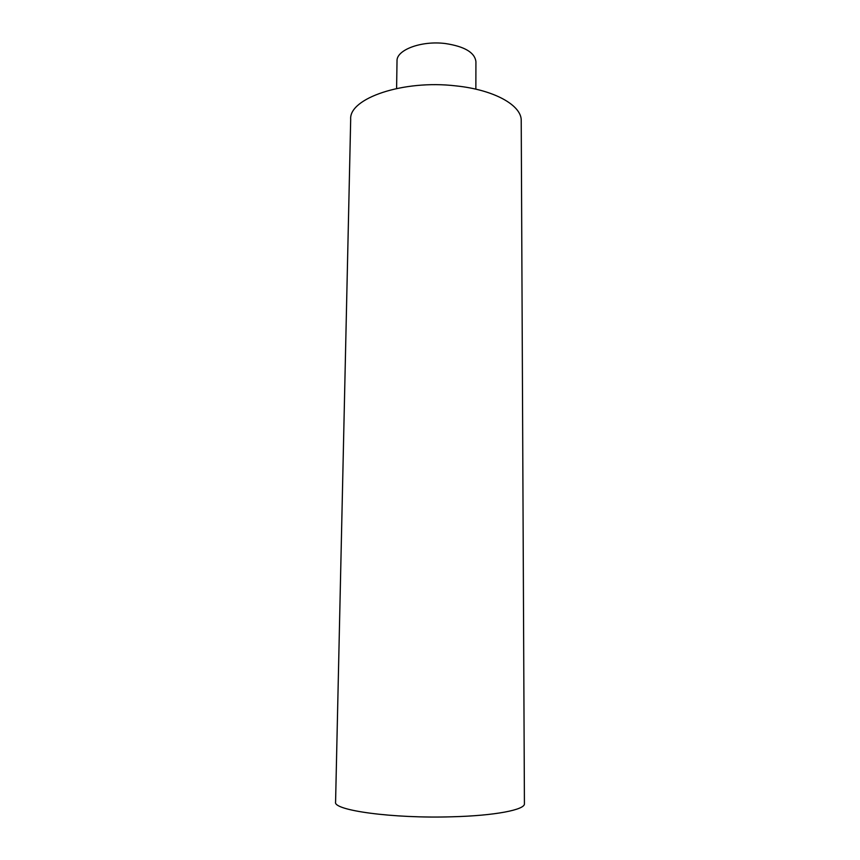 <?xml version="1.0" encoding="UTF-8"?>
<svg xmlns="http://www.w3.org/2000/svg" width="860" height="860" viewBox="0 0 860 860"><rect width="100%" height="100%" fill="white"/><g stroke="black" fill="none" stroke-linecap="round" stroke-linejoin="round"><path stroke-width="1.29" d="M475.86 89.171L475.924 61.673C474.784 52.503 464.604 46.461 445.373 43.538C421.421 40.452 396.31 49.901 397.019 60.985L396.6 88.483M455.875 85.882C403.114 79.582 348.859 98.395 350.687 119.303L335.583 802.036C332.723 810.313 392.73 818.645 451.769 816.796C494.962 815.721 525.299 809.755 524.417 803.681L521.225 120.798C521.891 105.533 494.532 89.827 455.875 85.882"/></g></svg>
